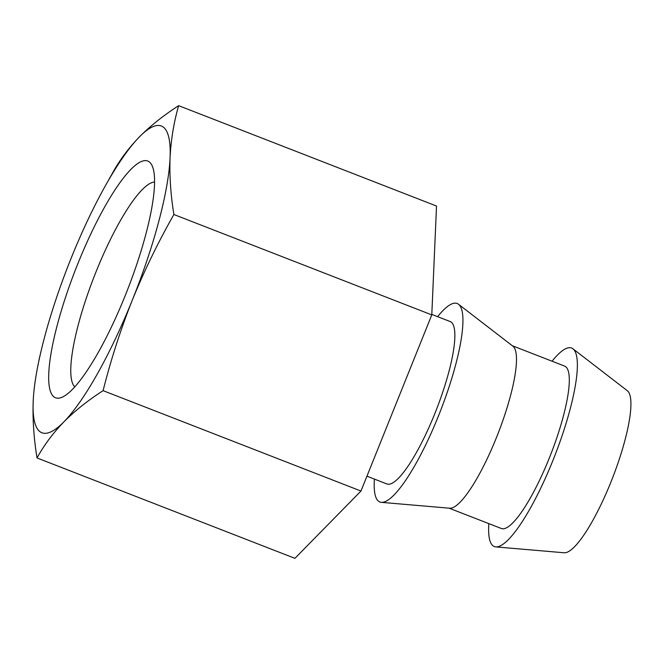 <?xml version="1.0" encoding="UTF-8"?>
<svg xmlns="http://www.w3.org/2000/svg" width="664" height="664" viewBox="0 0 664 664"><rect width="100%" height="100%" fill="white"/><g stroke="black" fill="none" stroke-linecap="round" stroke-linejoin="round"><path stroke-width="1" d="M105.734 185.148L112.59 172.955C119.603 160.19 128.542 148.163 139.415 136.892C150.562 125.737 163.643 115.32 178.649 105.659L436.53 206.047L431.783 314.894L173.893 214.513C170.69 194.809 169.411 175.869 170.067 157.675A164.606 36.146 -68.7 0 0 162.954 126.849A164.606 36.146 -68.7 0 0 139.415 136.892A164.606 36.146 -68.7 0 0 105.734 185.148A164.606 36.146 -68.7 0 0 70.982 258.62A164.606 36.146 -68.7 0 0 40.944 351.605A164.606 36.146 -68.7 0 0 33.2 401.114A164.606 36.146 -68.7 0 0 40.313 431.94A164.606 36.146 -68.7 0 0 63.852 421.889A164.606 36.146 -68.7 0 0 132.285 300.169A164.606 36.146 -68.7 0 0 170.067 157.675C170.997 139.581 173.86 122.251 178.649 105.659M148.96 161.659A127.04 27.896 111.3 0 1 152.388 166.324A127.04 27.896 111.3 0 1 127.629 289.512A127.04 27.896 111.3 0 1 62.582 397.014A127.04 27.896 111.3 0 1 54.307 397.122A127.04 27.896 111.3 0 1 77.978 263.359A127.04 27.896 111.3 0 1 148.96 161.659M431.783 314.894L360.967 491.045L294.916 558.341L37.026 457.952C44.04 445.179 52.979 433.16 63.852 421.889C74.999 410.726 88.08 400.317 103.086 390.656C110.871 359.73 120.607 329.568 132.285 300.169C144.254 270.804 158.123 242.252 173.893 214.513M366.943 476.179L386.929 483.965A87.142 19.131 -68.7 0 0 435.576 411.73A87.142 19.131 -68.7 0 0 451.005 321.99A87.142 19.131 -68.7 0 0 450.151 321.542L431.799 314.404M374.396 479.084A106.514 23.389 -68.7 0 0 378.862 501.461A106.514 23.389 -68.7 0 0 381.385 502.349A106.514 23.389 -68.7 0 0 440.34 411.24A106.514 23.389 -68.7 0 0 458.5 304.253A106.514 23.389 -68.7 0 0 458.218 304.046A106.514 23.389 -68.7 0 0 437.626 316.67M449.121 508.176L501.37 528.511A87.142 19.131 -68.7 0 0 550.016 456.276A87.142 19.131 -68.7 0 0 565.446 366.545A87.142 19.131 -68.7 0 0 564.591 366.088L512.351 345.753M488.837 523.63A106.514 23.389 -68.7 0 0 493.302 546.007A106.514 23.389 -68.7 0 0 495.825 546.895A106.514 23.389 -68.7 0 0 554.772 455.786A106.514 23.389 -68.7 0 0 572.941 348.799A106.514 23.389 -68.7 0 0 572.659 348.592A106.514 23.389 -68.7 0 0 552.058 361.216M360.967 491.045L103.086 390.656M37.026 457.952C33.822 438.257 32.544 419.308 33.2 401.114M495.825 546.895L564.201 552.772A87.142 19.131 -68.7 0 0 612.432 478.229A87.142 19.131 -68.7 0 0 627.297 390.689L572.941 348.799M381.385 502.349L449.76 508.226A87.142 19.131 -68.7 0 0 497.992 433.683A87.142 19.131 -68.7 0 0 512.857 346.143L458.5 304.253M154.538 182.052A110.382 24.236 -68.7 0 0 94.188 276.49A110.382 24.236 -68.7 0 0 74.8 386.888M40.944 351.605L38.944 360.12"/></g></svg>
